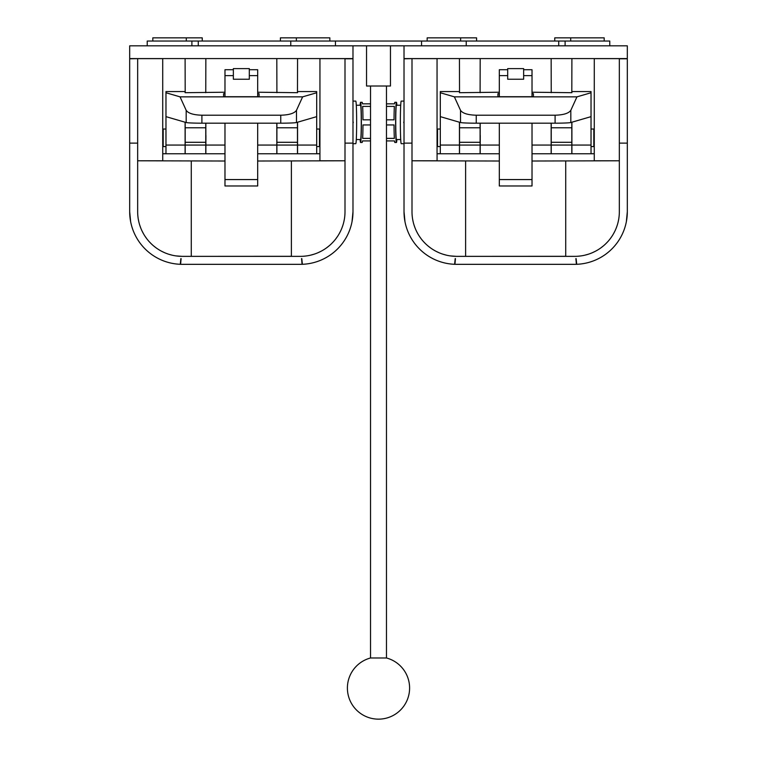 <?xml version="1.0" encoding="UTF-8"?>
<svg xmlns="http://www.w3.org/2000/svg" width="757" height="757" viewBox="0 0 757 757"><rect width="100%" height="100%" fill="white"/><g stroke="black" fill="none" stroke-linecap="round" stroke-linejoin="round"><path stroke-width="1.14" d="M571.895 122.218L571.895 153.756L551.153 153.756L551.153 123.183M480.26 135.456L480.184 153.756L437.073 153.756L437.073 160.787L411.997 160.787L499.317 161.014M532.02 92.222L571.895 92.695L571.895 91.569L591.028 91.569L591.028 153.756L571.895 153.756M459.442 153.756L459.442 122.218M499.317 92.222L459.442 92.695L459.442 91.569L440.309 91.569L440.309 153.756M551.153 153.756L532.02 153.756M499.317 153.756L480.184 153.756M480.184 135.456L480.184 123.183M532.02 93.698L533.411 93.698L533.411 96.707L497.926 96.707L497.926 93.698L499.317 93.698M480.099 92.695L480.184 58.582L459.442 58.582L459.527 92.695M440.309 92.751L454.37 96.849L460.511 110.304C462.565 113.332 467.807 114.969 476.238 115.215L476.238 123.183A15.954 0.785 180 0 1 460.511 122.53L460.511 110.304M591.028 92.751L576.966 96.849L454.37 96.849M591.028 116.644L570.825 122.53A15.954 0.785 180 0 1 555.099 123.183L555.099 115.215L476.238 115.215M555.099 115.215C563.53 114.969 568.772 113.332 570.825 110.304L570.825 122.53M576.966 96.849L570.825 110.304M555.099 123.183L476.238 123.183M440.309 116.644L460.511 122.53M533.411 93.698L533.411 96.707M497.926 93.698L497.926 96.707M480.099 153.756L480.099 142.288L459.527 142.288L459.527 153.756M459.527 142.288L459.527 122.246M480.099 123.183L480.099 142.288M591.028 129.031L593.819 129.031L593.819 146.584L591.028 146.584M440.309 129.031L437.518 129.031L437.518 146.584L440.309 146.584M523.645 75.066L523.645 79.23L507.692 79.23L507.692 68.613L523.645 68.613L523.645 75.066M507.692 69.729L499.317 69.729L499.317 96.707M499.317 179.57L499.317 185.985L532.02 185.985L532.02 179.57L499.317 179.57L499.317 123.183M523.645 69.729L532.02 69.729L532.02 96.707M532.02 123.183L532.02 179.57M571.809 92.695L571.895 58.582L551.153 58.582L551.238 92.695M571.809 153.756L571.809 142.288L551.238 142.288L551.238 153.756M551.238 142.288L551.238 123.183M571.809 122.246L571.809 142.288M404.02 58.582L627.316 58.582L627.316 45.827L404.02 45.827L404.02 58.582M437.054 153.709L440.309 153.709M591.028 153.709L594.283 153.709M427.147 41.039L427.147 37.85L460.644 37.85L460.644 41.039M460.644 37.85L476.588 37.85L476.588 41.039M554.749 41.039L554.749 37.85L604.19 37.85L604.19 41.039M570.693 37.85L570.693 41.039M147.227 45.827L147.227 41.039L466.227 41.039L466.227 45.827M421.564 41.039L421.564 45.827M466.227 41.039L609.773 41.039L609.773 45.827M565.11 41.039L565.11 45.827M627.316 58.809L619.34 58.809L627.316 58.63L627.316 211.705A52.63 52.63 0 0 1 574.686 264.335L456.651 264.335A52.63 52.63 0 0 1 404.02 211.705L404.02 58.63L437.054 58.63L437.054 153.756M404.02 58.809L411.997 58.63M532.02 161.014L619.34 160.787L594.264 160.787L594.264 153.756L591.028 153.756M594.264 160.787L593.639 160.787M565.725 256.358L565.725 161.014M465.612 256.358L565.725 256.301M404.02 143.12L411.997 143.12L411.997 58.809M411.997 143.12L411.997 211.705A44.663 44.663 0 0 0 456.651 256.358L574.686 256.358A44.663 44.663 0 0 0 619.34 211.705L619.34 143.12L627.316 143.12M619.34 58.809L619.34 143.12M626.351 221.754L627.316 211.705M404.02 211.705L404.986 221.754M455.222 258.61L454.616 264.297L455.194 258.62M454.929 264.307L455.449 258.62M576.408 264.307L575.888 258.62M576.72 264.297L576.115 258.61L576.72 264.297M577.837 256.254L581.111 255.894M584.773 255.204L588.426 254.191M592.286 252.743L595.551 251.192M596.611 250.605L597.311 250.198M600.67 248.022L603.499 245.817M605.761 243.763L607.909 241.549M609.905 239.165L611.874 236.421M613.511 233.771L614.996 230.904M616.236 228.056L617.296 225.056M618.147 221.952L618.677 219.379M619.027 216.994L619.235 214.789M412.101 214.789L412.31 216.994M412.66 219.379L413.19 221.952M414.041 225.056L415.091 228.056M416.331 230.904L417.826 233.771M419.463 236.421L421.431 239.165M423.428 241.549L425.566 243.763M427.837 245.817L430.667 248.022M434.026 250.198L434.717 250.605M435.786 251.192L439.051 252.743M442.911 254.191L446.564 255.204M450.226 255.894L456.518 256.358M465.612 161.014L465.612 256.301M619.34 58.63L594.283 58.63L594.264 153.756M297.558 122.218L297.558 153.756L276.816 153.756L276.816 123.183M205.923 135.456L205.847 153.756L162.736 153.756L162.736 160.787L137.66 160.787L224.98 161.014M257.683 92.222L297.558 92.695L297.558 91.569L316.691 91.569L316.691 153.756L297.558 153.756M185.105 153.756L185.105 122.218M224.98 92.222L185.105 92.695L185.105 91.569L165.972 91.569L165.972 153.756M276.816 153.756L257.683 153.756M224.98 153.756L205.847 153.756M205.847 135.456L205.847 123.183M257.683 93.698L259.074 93.698L259.074 96.707L223.589 96.707L223.589 93.698L224.98 93.698M205.762 92.695L205.847 58.582L185.105 58.582L185.191 92.695M165.972 92.751L180.034 96.849L186.175 110.304C188.228 113.332 193.47 114.969 201.901 115.215L201.901 123.183A15.954 0.785 180 0 1 186.175 122.53L186.175 110.304M316.691 92.751L302.63 96.849L180.034 96.849M316.691 116.644L296.489 122.53A15.954 0.785 180 0 1 280.762 123.183L280.762 115.215L201.901 115.215M280.762 115.215C289.193 114.969 294.435 113.332 296.489 110.304L296.489 122.53M302.63 96.849L296.489 110.304M280.762 123.183L201.901 123.183M165.972 116.644L186.175 122.53M259.074 93.698L259.074 96.707M223.589 93.698L223.589 96.707M205.762 153.756L205.762 142.288L185.191 142.288L185.191 153.756M185.191 142.288L185.191 122.246M205.762 123.183L205.762 142.288M316.691 129.031L319.482 129.031L319.482 146.584L316.691 146.584M165.972 129.031L163.181 129.031L163.181 146.584L165.972 146.584M249.308 75.066L249.308 79.23L233.355 79.23L233.355 68.613L249.308 68.613L249.308 75.066M233.355 69.729L224.98 69.729L224.98 96.707M224.98 179.57L224.98 185.985L257.683 185.985L257.683 179.57L224.98 179.57L224.98 123.183M249.308 69.729L257.683 69.729L257.683 96.707M257.683 123.183L257.683 179.57M297.473 92.695L297.558 58.582L276.816 58.582L276.901 92.695M297.473 153.756L297.473 142.288L276.901 142.288L276.901 153.756M276.901 142.288L276.901 123.183M297.473 122.246L297.473 142.288M404.02 101.088L401.229 101.088A21.291 0.871 90 0 0 400.358 122.388A21.291 0.871 90 0 0 401.229 143.679L404.02 143.679M403.699 122.161L404.02 123.306L404.02 121.186M400.708 139.534L396.441 139.534A17.146 0.7 -90 0 1 395.741 122.388A17.146 0.7 -90 0 1 396.441 105.242L400.708 105.242M390.461 45.827L390.461 86.014L366.539 86.014L366.539 45.827M370.523 657.984A31.103 31.103 0 0 0 378.5 719.15A31.103 31.103 0 0 0 386.477 657.984L370.523 657.984L370.523 86.014M386.477 657.984L386.477 86.014M360.124 139.534A20.098 0.823 -90 0 0 360.559 142.477A20.098 0.823 -90 0 0 361.382 122.388A20.098 0.823 -90 0 0 360.559 102.29A20.098 0.823 -90 0 0 360.124 105.242M360.559 142.477L362.149 142.477A20.098 0.823 -90 0 0 362.471 140.925L370.438 140.925A20.098 0.823 90 0 0 370.523 139.827M370.523 124.943L362.963 124.943A20.098 0.823 -90 0 1 362.65 138.37L370.523 138.37M356.292 105.242L360.559 105.242A17.146 0.7 90 0 1 361.259 122.388A17.146 0.7 90 0 1 360.559 139.534L356.292 139.534M352.98 101.088L355.771 101.088A21.291 0.871 90 0 1 356.642 122.388A21.291 0.871 90 0 1 355.771 143.679L352.98 143.679M353.301 122.161L352.98 123.306L352.98 121.186M396.876 139.534A20.098 0.823 -90 0 1 396.441 142.477A20.098 0.823 -90 0 1 395.618 122.388A20.098 0.823 -90 0 1 396.441 102.29A20.098 0.823 -90 0 1 396.876 105.242M386.477 138.37L394.35 138.37A20.098 0.823 -90 0 1 394.037 124.943L386.477 124.943M386.477 139.827A20.098 0.823 90 0 0 386.562 140.925L394.529 140.925A20.098 0.823 -90 0 0 394.851 142.477L396.441 142.477M386.477 104.939A20.098 0.823 90 0 1 386.562 103.841L394.529 103.841A20.098 0.823 -90 0 1 394.851 102.29L396.441 102.29M386.477 119.824L394.037 119.824A20.098 0.823 -90 0 1 394.35 106.396L386.477 106.396M360.559 102.29L362.149 102.29A20.098 0.823 -90 0 1 362.471 103.841L370.438 103.841A20.098 0.823 90 0 1 370.523 104.939M370.523 106.396L362.65 106.396A20.098 0.823 -90 0 1 362.963 119.824L370.523 119.824M352.98 45.827L129.684 45.827L129.684 58.582L352.98 58.582L352.98 45.827L404.02 45.827M558.732 41.039L558.732 45.827M198.268 41.039L198.268 45.827M162.717 153.709L165.972 153.709M316.691 153.709L319.946 153.709M152.81 41.039L152.81 37.85L186.307 37.85L186.307 41.039M186.307 37.85L202.251 37.85L202.251 41.039M280.412 41.039L280.412 37.85L329.853 37.85L329.853 41.039M296.356 37.85L296.356 41.039M191.89 41.039L191.89 45.827M290.773 41.039L290.773 45.827M335.436 41.039L335.436 45.827M352.98 58.809L345.003 58.809L352.98 58.63L352.98 211.705A52.63 52.63 0 0 1 300.349 264.335L182.314 264.335A52.63 52.63 0 0 1 129.684 211.705L129.684 58.63L162.717 58.63L162.736 153.756M129.684 58.809L137.66 58.63M257.683 161.014L345.003 160.787L319.927 160.787L319.927 153.756L316.691 153.756M319.927 160.787L319.303 160.787M291.388 256.358L291.388 161.014M191.275 256.358L291.388 256.301M129.684 143.12L137.66 143.12L137.66 58.809M137.66 143.12L137.66 211.705A44.663 44.663 0 0 0 182.314 256.358L300.349 256.358A44.663 44.663 0 0 0 345.003 211.705L345.003 143.12L352.98 143.12M345.003 58.809L345.003 143.12M352.014 221.754L352.98 211.705M129.684 211.705L130.649 221.754M180.28 264.297L180.857 258.62L180.28 264.297M180.592 264.307L181.112 258.62M302.071 264.307L301.551 258.62M301.806 258.62L302.384 264.297L301.778 258.61M303.5 256.254L306.774 255.894M310.436 255.204L314.089 254.191M317.949 252.743L321.214 251.192M322.283 250.605L322.974 250.198M326.333 248.022L329.163 245.817M331.434 243.763L333.572 241.549M335.569 239.165L337.537 236.421M339.174 233.771L340.669 230.904M341.909 228.056L342.959 225.056M343.81 221.952L344.34 219.379M344.69 216.994L344.899 214.789M137.765 214.789L137.973 216.994M138.323 219.379L138.853 221.952M139.704 225.056L140.764 228.056M142.004 230.904L143.489 233.771M145.126 236.421L147.095 239.165M149.091 241.549L151.239 243.763M153.501 245.817L156.33 248.022M159.689 250.198L160.389 250.605M161.449 251.192L164.714 252.743M168.574 254.191L172.227 255.204M175.889 255.894L182.182 256.358M191.275 161.014L191.275 256.301M345.003 58.63L319.946 58.63L319.927 153.756M551.153 145.06L532.02 145.06M499.317 145.06L480.184 145.06M591.028 145.06L571.895 145.06M459.442 145.06L440.309 145.06M480.099 145.06L459.527 145.06M459.527 127.782L480.099 127.782M507.692 75.624L499.317 75.624M532.02 75.624L523.645 75.624M571.809 145.06L551.238 145.06M551.238 127.782L571.809 127.782M276.816 145.06L257.683 145.06M224.98 145.06L205.847 145.06M316.691 145.06L297.558 145.06M185.105 145.06L165.972 145.06M205.762 145.06L185.191 145.06M185.191 127.782L205.762 127.782M233.355 75.624L224.98 75.624M257.683 75.624L249.308 75.624M297.473 145.06L276.901 145.06M276.901 127.782L297.473 127.782"/></g></svg>
